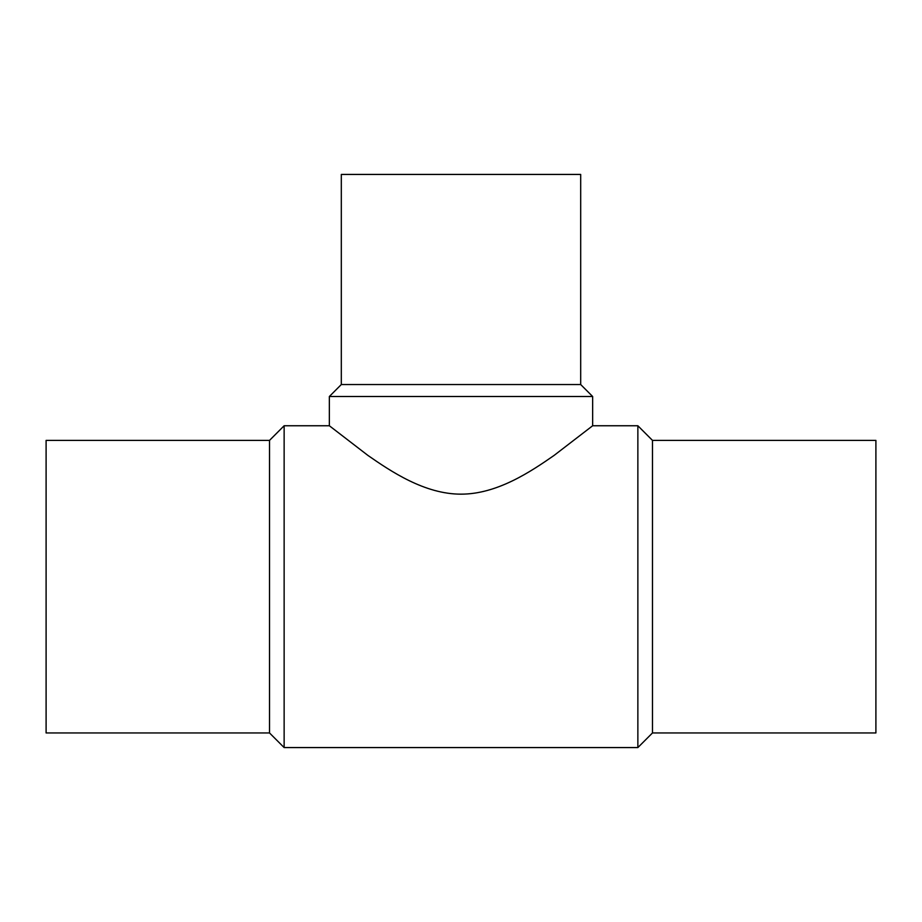 <?xml version="1.0" encoding="UTF-8"?>
<svg xmlns="http://www.w3.org/2000/svg" width="922" height="922" viewBox="0 0 922 922"><rect width="100%" height="100%" fill="white"/><g stroke="black" fill="none" stroke-linecap="round" stroke-linejoin="round"><path stroke-width="1.38" d="M652.488 732.944L652.488 440.393L875.9 440.393L875.9 732.944L652.488 732.944L637.863 747.569L284.137 747.569L284.137 425.757L329.35 425.757L329.35 396.506L341.313 384.532L341.313 174.431L580.687 174.431L580.687 384.532L341.313 384.532M580.687 384.532L592.65 396.506L592.65 425.757L637.863 425.757L652.488 440.393M637.863 747.569L637.863 425.757M592.65 425.757L554.087 455.422C531.118 471.373 497.338 494.204 461 494.157C424.662 494.204 390.882 471.373 367.913 455.422L329.35 425.757M592.65 396.506L329.35 396.506M284.137 747.569L269.512 732.944L269.512 440.393L284.137 425.757M269.512 732.944L46.1 732.944L46.1 440.393L269.512 440.393"/></g></svg>
